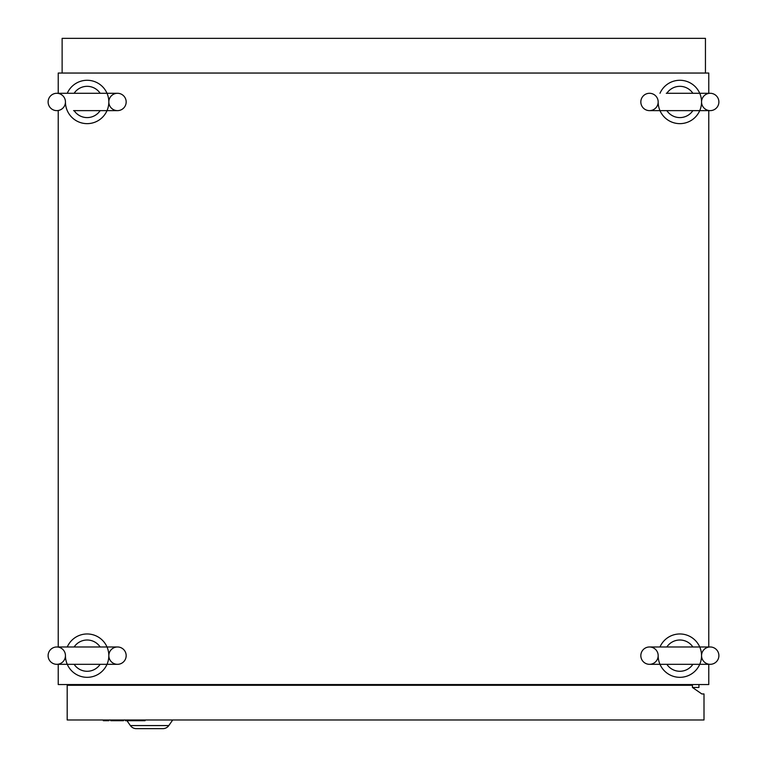 <?xml version="1.0" encoding="UTF-8"?>
<svg xmlns="http://www.w3.org/2000/svg" width="767" height="767" viewBox="0 0 767 767"><rect width="100%" height="100%" fill="white"/><g stroke="black" fill="none" stroke-linecap="round" stroke-linejoin="round"><path stroke-width="1.15" d="M48.11 655.641A8.677 8.677 0 0 0 56.787 664.318A8.677 8.677 0 0 0 65.454 655.641A8.677 8.677 0 0 0 56.787 646.974A8.677 8.677 0 0 0 48.11 655.641M126.171 655.641A8.677 8.677 0 0 1 117.495 664.318A8.677 8.677 0 0 1 108.828 655.641A8.677 8.677 0 0 1 117.495 646.974A8.677 8.677 0 0 1 126.171 655.641M100.151 664.318A15.637 15.637 0 0 1 74.131 664.318M67.266 646.974A21.687 21.687 0 0 1 108.828 655.641A21.687 21.687 0 0 1 87.141 677.328A21.687 21.687 0 0 1 65.454 655.641M74.131 646.974A15.637 15.637 0 0 1 100.151 646.974M48.11 101.963A8.677 8.677 0 0 0 56.787 110.63A8.677 8.677 0 0 0 65.454 101.963A8.677 8.677 0 0 0 56.787 93.286A8.677 8.677 0 0 0 48.11 101.963M126.171 101.963A8.677 8.677 0 0 1 117.495 110.63A8.677 8.677 0 0 1 108.828 101.963A8.677 8.677 0 0 1 117.495 93.286A8.677 8.677 0 0 1 126.171 101.963M100.151 110.63A15.637 15.637 0 0 1 74.131 110.63M67.266 93.286A21.687 21.687 0 0 1 108.828 101.963A21.687 21.687 0 0 1 87.141 123.64A21.687 21.687 0 0 1 65.454 101.963M74.131 93.286A15.637 15.637 0 0 1 100.151 93.286M640.828 101.963A8.677 8.677 0 0 0 649.505 110.63A8.677 8.677 0 0 0 658.172 101.963A8.677 8.677 0 0 0 649.505 93.286A8.677 8.677 0 0 0 640.828 101.963M718.89 101.963A8.677 8.677 0 0 1 710.213 110.63A8.677 8.677 0 0 1 701.546 101.963A8.677 8.677 0 0 1 710.213 93.286A8.677 8.677 0 0 1 718.89 101.963M692.869 110.63A15.637 15.637 0 0 1 666.849 110.63M659.984 93.286A21.687 21.687 0 0 1 701.546 101.963A21.687 21.687 0 0 1 679.859 123.64A21.687 21.687 0 0 1 658.172 101.963M666.849 93.286A15.637 15.637 0 0 1 692.869 93.286M640.828 655.641A8.677 8.677 0 0 0 649.505 664.318A8.677 8.677 0 0 0 658.172 655.641A8.677 8.677 0 0 0 649.505 646.974A8.677 8.677 0 0 0 640.828 655.641M718.89 655.641A8.677 8.677 0 0 1 710.213 664.318A8.677 8.677 0 0 1 701.546 655.641A8.677 8.677 0 0 1 710.213 646.974A8.677 8.677 0 0 1 718.89 655.641M692.869 664.318A15.637 15.637 0 0 1 666.849 664.318M659.984 646.974A21.687 21.687 0 0 1 701.546 655.641A21.687 21.687 0 0 1 679.859 677.328A21.687 21.687 0 0 1 658.172 655.641M666.849 646.974A15.637 15.637 0 0 1 692.869 646.974M58.225 664.318L58.225 684.557L708.775 684.557L708.775 664.318M698.938 684.557L698.938 687.453L692.438 687.453L701.834 693.953L704.001 693.953L704.001 719.973L67.189 719.973L67.189 685.276L692.438 685.276L692.438 687.453L701.834 693.953M708.775 93.286L708.775 73.047L58.225 73.047L58.225 93.286M58.225 110.63L58.225 646.974M708.775 646.974L708.775 110.63M97.265 684.557L97.265 685.276M669.735 685.276L669.735 684.557M674.366 685.276L674.366 684.557M84.543 684.557L84.543 685.276M84.619 685.276L84.715 684.557M126.967 720.702L130.38 725.572A7.229 7.229 0 0 0 136.296 728.65L162.892 728.65A7.229 7.229 0 0 0 168.807 725.572L172.719 719.973M130.38 725.572A7.229 7.229 0 0 0 136.296 728.65L138.031 728.65L136.296 728.65A7.229 7.229 0 0 1 130.38 725.572L168.807 725.572A7.229 7.229 0 0 1 162.892 728.65A7.229 7.229 0 0 0 168.807 725.572M108.895 719.973L108.895 720.702L103.334 720.702L103.334 719.973M123.554 719.973L123.554 720.702L110.755 720.702L110.755 719.973M138.204 719.973L138.204 720.702L145.078 720.702L145.078 719.973M138.204 720.702L132.835 720.702L132.835 719.973M132.835 720.702L130.975 720.702L130.975 719.973M130.975 720.702L125.414 720.702L125.414 719.973M705.448 73.047L705.448 38.35L62.127 38.35L62.127 73.047M56.787 664.318L117.495 664.318M117.495 646.974L56.787 646.974M73.565 110.63L117.495 110.63M117.495 93.286L56.787 93.286M649.505 110.63L710.213 110.63M710.213 93.286L666.283 93.286M649.505 664.318L710.213 664.318M710.213 646.974L649.505 646.974"/></g></svg>
